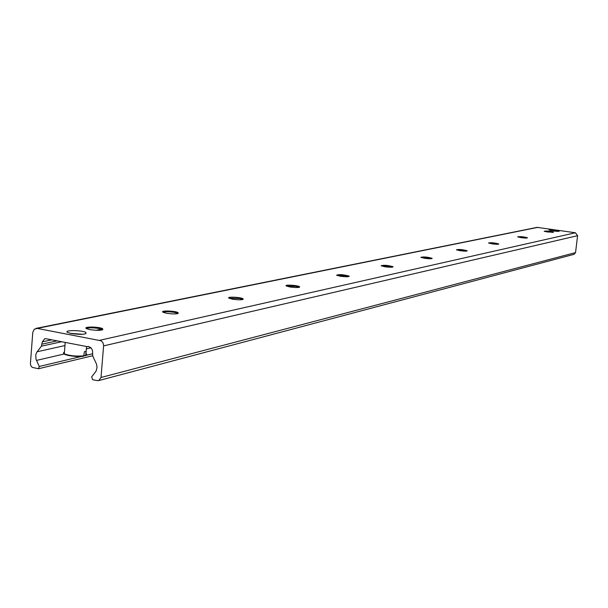 <?xml version="1.0" encoding="UTF-8"?>
<svg xmlns="http://www.w3.org/2000/svg" width="608" height="608" viewBox="0 0 608 608"><rect width="100%" height="100%" fill="white"/><g stroke="black" fill="none" stroke-linecap="round" stroke-linejoin="round"><path stroke-width="0.91" d="M71.486 333.61L67.792 332.53C62.586 330.053 81.632 329.969 85.872 332.432C86.746 334.476 81.951 334.864 71.486 333.61M552.611 230.896L548.994 230.022C551.874 229.642 555.309 230.006 559.314 231.108C558.965 231.488 556.73 231.412 552.611 230.896M86.245 328.48C88.966 327.613 93.26 327.628 99.119 328.525L102.851 329.718M89.946 329.665L86.572 328.677C82.118 326.504 99.005 326.534 102.623 328.692C103.314 330.448 99.089 330.775 89.946 329.665M162.974 312.208C165.406 311.532 169.237 311.592 174.466 312.383L178.136 313.477M166.622 313.295L163.066 312.261C159.532 310.338 175.362 310.764 178.121 312.656C178.463 314.085 174.625 314.298 166.622 313.295M229.003 298.209L239.362 298.475L242.949 299.486M232.575 299.212L228.942 298.171C226.108 296.476 240.973 297.152 243.094 298.809C243.192 299.98 239.689 300.116 232.575 299.212M286.444 286.049L295.845 286.368L299.349 287.295M289.925 286.976L286.262 285.935C283.959 284.438 297.95 285.289 299.592 286.74C299.539 287.713 296.316 287.789 289.925 286.976M336.855 275.378L345.458 275.736L348.855 276.594M340.244 276.23L336.596 275.219C339.203 274.216 343.398 274.52 349.182 276.123C349.022 276.944 346.043 276.974 340.244 276.23M381.467 265.939L389.371 266.327L392.662 267.117M384.75 266.73L381.148 265.749C383.823 264.913 387.798 265.232 393.057 266.714C392.829 267.406 390.062 267.414 384.75 266.73M421.222 257.534L428.526 257.936L431.703 258.666M424.392 258.263L420.85 257.321C423.556 256.622 427.318 256.956 432.151 258.316C431.878 258.909 429.294 258.894 424.392 258.263M456.882 250.002L466.716 251.089M459.937 250.678L456.456 249.774C459.154 249.189 462.741 249.523 467.202 250.777C466.906 251.294 464.489 251.264 459.937 250.678M489.037 243.208L498.286 244.249M491.978 243.838L488.566 242.972C491.249 242.478 494.661 242.812 498.811 243.975C498.507 244.424 496.227 244.378 491.978 243.838M518.183 237.059L526.893 238.047M521.018 237.637L517.674 236.808C520.319 236.39 523.579 236.725 527.463 237.804C527.151 238.199 525 238.146 521.018 237.637M544.73 231.458L552.946 232.393M547.451 231.99L544.183 231.207C546.782 230.85 549.906 231.177 553.554 232.18L547.451 231.99M32.779 332.356L34.223 329.24L37.194 328.404L101.186 340.814L102.95 342.714L103.634 345.336L101.019 377.484L98.739 380.578L97.364 380.631L92.614 379.681L91.664 376.899L96.132 371.062L97.052 367.285L96.444 363.956L92.781 356.151L92.454 350.238L90.934 347.73L88.152 346.362L87.696 346.727L45.881 338.702L44.718 338.724L42.332 341.856L41.405 346.188L36.761 352.268L35.804 354.578L35.971 359.168L39.284 366.464L38.486 368.737L32.3 367.407L30.94 365.91L30.4 363.858L32.779 332.356M574.051 254.311L575.54 252.601L577.585 235.691L575.404 232.765L537.122 227.369L35.94 328.396M64.387 352.8C60.291 354.684 76.471 357.527 83.646 356.166L84.428 351.69L86.009 351.318L85.682 355.399L84.117 355.574M70.323 333.359L83.114 334.286M537.974 227.331L37.194 328.404M575.404 232.765L99.818 340.282M577.585 235.691L103.618 345.884M575.54 252.601L101.019 377.484M88.517 346.469L87.886 346.613M101.528 329.11L95.912 330.319M51.756 339.826L42.332 341.856M57.167 340.868L42.157 344.128M61.697 341.734L41.405 346.188M64.965 345.549L37.111 351.774M91.002 347.791L86.359 348.863M64.41 353.94L36.442 360.415M92.355 353.848L86.366 355.27M84.649 355.68L84.094 355.809C76.38 356.486 69.783 355.847 64.304 353.856L63.422 352.883L64.448 352.055M81.533 356.417L39.284 366.464M86.549 346.507L85.979 353.582L86.815 354.563L85.682 355.399M85.872 332.432L85.766 333.815M101.984 330.015L101.224 329.012M102.623 328.692L102.554 329.528M177.582 313.66L177.072 313.006M178.121 312.656L178.053 313.432M242.607 299.584L242.296 299.182M243.094 298.809L243.033 299.448M299.592 286.74L299.546 287.219M574.134 254.296L98.739 380.578M92.614 355.764L38.486 368.737M85.416 355.779L86.61 354.912M83.79 356.166C77.984 357.519 63.589 355.019 64.304 353.856L65.208 342.41"/></g></svg>

